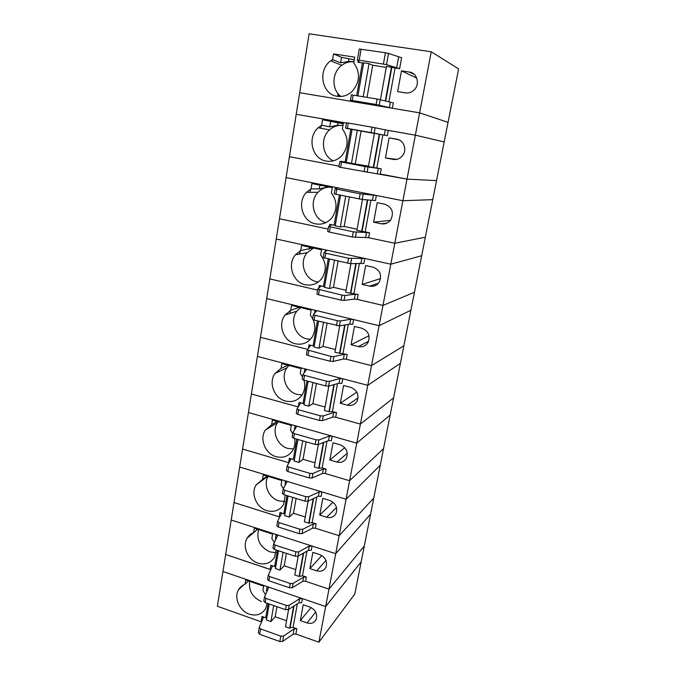 <?xml version="1.0" encoding="UTF-8"?>
<svg xmlns="http://www.w3.org/2000/svg" width="676" height="676" viewBox="0 0 676 676"><rect width="100%" height="100%" fill="white"/><g stroke="black" fill="none" stroke-linecap="round" stroke-linejoin="round"><path stroke-width="1.01" d="M431.237 51.773L419.619 112.841L448.053 122.356L458.624 68.884L431.237 51.773L309.126 33.8L299.688 92.705L351.174 101.349L352.914 101.569L350.421 100.276L352.196 100.487L376.143 104.501L392.359 108.27L419.619 112.841L448.053 122.356L354.79 594.06L318.878 642.2L295.894 634.063L293.173 634.156L282.627 641.423L283.59 636.04L294.136 628.857L296.865 628.764L293.054 627.421L290.105 627.708L294.06 605.924M338.693 94.403L338.346 96.448M338.084 93.702L337.628 96.364M388.869 101.924L395.054 67.98L399.617 68.682L386.52 64.609L388.531 53.429L385.421 52.745L359.26 49.018L357.367 60.071L359.26 49.018M386.52 64.609L359.176 60.215L357.342 60.105L359.708 62.344L357.942 62.251L363.62 63.088M354.723 57.147L353.742 62.817C360.671 72.78 360.012 82.421 351.765 91.742C347.405 95.553 342.538 97.074 337.18 96.296C321.869 94.513 317.348 70.177 330.682 60.832L332.592 59.547L333.53 53.911L354.723 57.147M397.649 91.615L401.468 70.836L409.462 72.078C416.957 72.898 420.109 83.756 414.549 89.528C412.005 92.232 409.022 93.356 405.592 92.908L397.649 91.615M392.359 108.27L393.339 102.913L377.123 99.017L351.343 94.834L350.421 100.251L351.343 94.834M332.17 59.801L331.916 61.33M339.411 95.147L339.175 96.499M380.453 99.693L386.461 66.316L395.054 67.98M357.908 95.831L363.671 62.8L369.028 63.628L363.215 96.71M386.275 67.372L372.713 65.268L369.028 63.628M399.617 68.682L401.628 57.756L388.531 53.429M353.962 61.55L348.436 61.448L340.569 62.817L332.592 59.547M353.911 61.846C349.517 61.389 345.47 62.547 341.752 65.293C331.739 72.425 331.358 89.714 340.949 96.482M354.266 59.801L341.498 57.325L333.53 53.911M401.468 70.836L416.72 78.103M391.48 67.085L385.328 100.986M372.713 65.268L367.043 97.344M339.791 161.716L338.887 166.955L340.603 167.361L407.003 179.115L436.535 180.602L407.003 179.115L394.792 243.267L425.348 237.208L394.792 243.267L382.971 305.417L414.464 292.252L382.971 305.417L371.504 365.657L403.876 345.782L371.504 365.657L360.392 424.063L393.576 397.885L360.392 424.063L349.602 480.72L383.554 448.594L349.602 480.72L339.141 535.713L373.794 497.975L339.141 535.713L328.975 589.109L364.279 546.073L328.975 589.109L318.878 642.2M387.323 135.699L388.294 130.417L415.368 135.175L407.003 179.115L380.292 174.019L381.247 168.839L376.819 168.003L382.853 134.913L387.323 135.699L384.34 135.158L385.303 129.868L415.368 135.175L419.619 112.841L299.688 92.705L289.429 156.705L339.014 166.152L289.429 156.705L286.083 177.594L336.251 187.531L337.915 187.97L335.11 188.714L336.817 189.17L360.131 193.792L376.363 195.474L402.896 200.73L432.767 199.648L402.896 200.73L286.083 177.594L279.484 218.745L328.13 229.088L279.484 218.745L276.239 239.008L325.46 249.833L327.083 250.424L324.066 252.587L325.722 253.204L348.562 258.257L364.803 258.485L390.812 264.206L421.68 255.722L390.812 264.206L276.239 239.008L269.842 278.918L317.576 290.105L269.842 278.918L266.69 298.572L315.008 310.233L316.571 310.977L313.368 314.475L314.965 315.244L337.366 320.686L340.341 320.982L350.7 319.258L353.599 319.554L379.109 325.705L410.907 310.259L379.109 325.705L266.69 298.572L260.48 337.307L307.648 349.348L260.48 337.307L257.421 356.387L304.859 368.826L306.38 369.704L302.992 374.453L304.546 375.366L326.516 381.18L329.457 381.391L339.867 378.552L342.732 378.763L367.761 385.32L400.412 363.308L367.761 385.32L257.421 356.387L251.396 393.981L298.251 406.918L251.396 393.981L248.43 412.512L295.015 425.686L296.485 426.683L292.936 432.615L294.44 433.662L316.005 439.814L318.911 439.949L329.364 436.054L332.195 436.197L356.759 443.143L390.204 414.937L356.759 443.143L248.43 412.512L242.574 449.033L288.922 462.764M393.221 159.392L385.438 157.956L389.139 137.836L396.973 139.231C403.918 140.177 407.265 149.903 402.6 155.59C400.082 158.666 396.956 159.933 393.221 159.392L394.311 159.528M381.247 168.839L365.015 166.533L339.783 161.699L342.504 161.581L340.805 161.201L345.123 162.02L350.844 129.234L346.501 128.322M296.232 114.261L346.458 123.074L296.232 114.261M321.632 125.229L318.176 127.747C306.828 137.439 312.075 159.071 326.195 161.082C332.144 162.029 337.349 160.237 341.811 155.7C348.622 146.844 348.808 137.912 342.369 128.913L343.315 123.421L322.536 119.77L321.632 125.229L329.753 126.843L337.527 125.28L342.952 125.508C337.907 124.942 333.42 126.395 329.482 129.893C319.892 138.132 322.165 156.046 333.327 160.837M321.218 125.466L320.754 128.237M415.368 135.175L444.174 141.96L415.368 135.175M379.295 134.245L373.27 167.445L368.403 166.533L374.377 133.375L382.853 134.913M384.34 135.158L374.174 133.164L375.146 127.764L372.07 127.189L346.518 122.736L345.588 128.094L347.354 128.389L348.284 123.024M347.354 128.389L374.174 133.164M346.518 122.736L345.588 128.094L348.199 128.744L346.475 128.457M352.044 129.446L350.844 129.234M351.495 163.339L346.298 162.358L352.052 129.412L357.3 130.341L351.495 163.339L368.471 166.178M374.36 133.476L357.3 130.341M376.819 168.003L373.651 167.479L379.667 134.321M346.315 162.257L345.123 162.02M385.303 129.868L375.146 127.764M385.438 157.956L396.702 159.359M389.139 137.836L398.95 139.822M343.247 123.818L322.536 119.77M361.068 131.119L355.306 163.693M327.708 231.522L328.587 226.452L327.708 231.522L329.381 232.088L352.373 236.997L368.614 237.698L394.792 243.267L368.614 237.698L369.535 232.679L353.295 231.868L328.587 226.435L331.519 224.846L329.88 224.314L334.113 225.209L339.369 195.06M362.463 199.513L356.894 230.415L369.535 232.679M381.247 223.773L373.617 222.193L377.208 202.707L384.881 204.245C392.131 207.169 394.116 212.332 390.829 219.734C388.379 223.055 385.185 224.398 381.247 223.773L386.917 223.105M311.011 188.866L306.507 192.33C296.713 202.056 302.366 221.652 315.548 223.857C321.937 224.973 327.345 223.004 331.781 217.934C337.527 209.552 337.383 201.22 331.341 192.93L332.262 187.615L311.889 183.576L311.011 188.866L319.258 188.934L326.956 187.184L329.913 187.142M310.605 189.086L310.064 192.33M376.363 195.474L375.425 200.586L362.226 199.496L363.164 194.266M334.214 193.902L335.11 188.722L334.214 193.902L362.226 199.496M357.114 229.198L344.202 226.477L340.315 226.908L335.22 225.835L340.552 195.296M335.279 225.497L334.113 225.209M373.617 222.193L390.365 220.368M329.423 187.117C324.987 187.294 321.193 189.026 318.024 192.314C308.771 201.456 313.588 219.835 325.916 222.598M367.398 199.817L361.668 231.42M345.69 196.327L340.315 226.908M349.407 197.071L344.202 226.477M317.754 289.201L316.892 294.06L318.514 294.778L341.059 300.102L344.042 300.423L354.385 299.088L357.291 299.409L382.971 305.417L357.291 299.409L358.187 294.542L355.28 294.212L344.937 295.454L341.955 295.125L317.745 289.134L320.872 286.176L319.292 285.492L323.441 286.463L328.232 259.001M350.903 263.682L345.74 292.311L358.187 294.542M369.654 286.134L362.167 284.427L365.64 265.55L373.169 267.223C380.073 270.054 382.117 274.98 379.304 282.002C376.938 285.475 373.718 286.852 369.654 286.134L378.408 283.236M300.71 250.551L295.496 254.725C286.928 264.308 292.801 282.331 305.231 284.723C311.923 285.999 317.45 283.92 321.801 278.47C326.745 270.544 326.364 262.71 320.661 254.979L321.556 249.824L301.564 245.422L300.71 250.551L313.022 247.94M300.313 250.754L299.772 253.973M296.13 254.007L296.02 254.632M364.803 258.485L363.891 263.437L350.658 263.699L351.571 258.638M324.074 252.647L323.196 257.615L350.658 263.699M346.112 290.283L333.445 287.342L329.482 288.525L324.48 287.359L329.389 259.254M324.581 286.801L323.441 286.463M362.167 284.427L380.571 278.588M313.546 248.058L307.191 252.672C298.843 261.958 304.521 279.399 316.596 281.698L318.32 281.993M355.872 263.386L350.421 293.401M334.426 260.378L329.482 288.525M338.068 261.19L333.445 287.342M307.242 349.982L306.414 354.663L307.986 355.534L330.099 361.221L333.048 361.466L343.442 358.99L346.315 359.226L371.504 365.657L346.315 359.226L347.185 354.503L344.304 354.266L333.919 356.649L330.961 356.404L307.242 349.889L310.554 345.647L309.017 344.819L313.098 345.858L317.441 320.931M339.698 325.84L334.933 352.314L347.185 354.503M358.407 346.577L351.072 344.743L354.435 326.44L361.821 328.24C368.428 331.02 370.507 335.752 368.057 342.445C365.784 346.002 362.564 347.38 358.407 346.577L368.623 341.245M312.65 318.616L310.309 315.134L311.171 310.132L291.559 305.4L290.722 310.368L285.019 315.067C277.43 324.421 283.413 341.211 295.226 343.754C302.147 345.191 307.724 343.053 311.957 337.358C315.312 331.95 315.743 326.119 313.25 319.858M290.334 310.563L289.852 313.453M353.599 319.554L352.72 324.353L349.822 324.074L339.462 325.883L340.341 320.982M313.368 314.551L312.523 319.342L314.12 320.12L339.462 325.883M335.431 349.526L323.001 346.382L318.971 348.258L314.07 347.008L318.573 321.21M314.205 346.239L313.098 345.858M351.072 344.743L369.003 335.71M300.617 307.588L296.882 311.112C289.472 320.187 295.268 336.445 306.743 338.887L310.377 339.36M299.265 307.259L290.722 310.368M299.206 307.605L299.806 307.386M344.692 324.97L339.521 353.48M323.517 322.418L318.971 348.258M327.083 323.297L323.001 346.382M297.051 408.912L296.257 413.425L297.77 414.422L319.469 420.472L322.393 420.633L332.829 417.084L335.676 417.244L360.392 424.063L335.676 417.244L336.513 412.664L333.665 412.495L323.229 415.968L320.314 415.799L298.581 409.783L297.06 408.786L300.541 403.335L299.045 402.389L303.051 403.488L306.98 380.96M328.849 386.072L324.446 410.509L328.95 411.743L332.415 411.54L336.513 412.664M347.506 405.194L340.307 403.242L343.569 385.489L350.819 387.407C357.173 390.153 359.269 394.725 357.105 401.121C354.917 404.721 351.714 406.073 347.506 405.194L358.069 397.86M302.569 376.929L300.262 373.498L301.099 368.64L281.841 363.587L281.039 368.412L275.005 373.473C268.195 382.565 274.228 398.358 285.517 401.037C292.59 402.626 298.184 400.488 302.282 394.623C304.884 390.229 305.425 385.396 303.896 380.14M342.732 378.763L341.879 383.419L339.014 383.216L328.604 386.14L329.457 381.391M302.992 374.555L302.18 379.168L303.727 380.089L325.663 385.937L328.604 386.14M325.08 407.003L312.878 403.665L308.78 406.2L303.972 404.882L308.087 381.256M304.141 403.91L303.051 403.488M340.307 403.242L356.827 392.131M288.956 365.454L287.004 367.727C280.363 376.566 286.201 391.86 297.178 394.429L302.071 394.953M287.892 365.175L281.039 368.412M333.868 384.661L328.95 411.743M312.946 382.548L308.78 406.2M316.444 383.478L312.878 403.665M287.173 466.068L286.404 470.42L287.875 471.544L309.169 477.924L312.058 478.008L322.528 473.445L325.35 473.538L349.602 480.72L325.35 473.538L326.162 469.093L323.348 469L312.87 473.487L309.98 473.386L288.652 467.04L287.182 465.925L290.815 459.334L289.379 458.26L293.308 459.418L296.84 439.163M318.328 444.47L314.272 466.972L318.692 468.274L322.139 467.91L326.162 469.093M336.935 462.054L329.863 460.001L333.031 442.772L340.146 444.8C346.281 447.529 348.385 451.957 346.442 458.091C344.337 461.691 341.169 463.018 336.935 462.054L347.261 453.275M292.776 433.536L290.511 430.13L291.322 425.424L272.411 420.066L271.634 424.756L265.372 430.054C259.221 438.876 265.254 453.841 276.087 456.655C283.269 458.379 288.846 456.266 292.818 450.309C294.82 446.76 295.404 442.831 294.567 438.513M332.195 436.197L331.367 440.718L328.536 440.583L318.083 444.563L318.911 439.949M292.936 432.741L292.142 437.195L293.646 438.242L315.177 444.428L318.083 444.563M294.381 430.198L295.015 425.686M315.024 462.798L303.042 459.283L298.893 462.435L294.161 461.04L297.93 439.476M294.364 459.883L293.308 459.418M329.863 460.001L344.743 447.715M278.166 421.697L277.506 422.635C271.49 431.212 277.337 445.721 287.875 448.408L293.511 448.974M277.143 421.41L271.634 424.756M323.365 442.552L318.692 468.274M302.687 440.845L298.893 462.435M306.127 441.834L303.042 459.283M276.873 525.649L278.259 526.976L299.172 533.66L302.028 533.677L312.532 528.167L315.32 528.193L339.141 535.713L315.32 528.193L316.115 523.875L313.326 523.849L302.823 529.283L299.958 529.257L279.019 522.607L277.591 521.365L281.377 513.718L279.982 512.526L283.844 513.743L287.004 495.626M289.379 458.26L288.61 462.663L242.574 449.033L234.006 502.513L279.754 516.996M308.121 501.102L304.394 521.788L308.738 523.156L312.16 522.632L316.115 523.875M321.97 491.934L346.087 499.234L380.267 465.198L346.087 499.234L239.693 467.032L285.458 480.881L286.886 482.005L283.185 489.044L284.638 490.21L305.805 496.691L308.678 496.75L319.165 491.866L321.97 491.934L321.168 496.328L318.362 496.26L307.876 501.22L308.678 496.75M326.669 517.241L319.723 515.087L322.807 498.364L329.787 500.493C335.727 503.223 337.823 507.524 336.073 513.414C334.054 517.005 330.919 518.281 326.669 517.241L336.513 507.482M283.371 488.663L281.047 485.123L281.833 480.552L263.26 474.924L262.499 479.47L256.094 484.929C250.483 493.472 256.491 507.735 266.927 510.667C274.186 512.535 279.729 510.464 283.565 504.457L285.314 495.111M282.441 493.404L283.861 494.663L305.003 501.161L307.876 501.22M285.111 485.376L285.458 480.881M305.256 516.979L293.485 513.295L289.294 517.03L284.647 515.568L288.069 495.956M284.883 514.242L283.844 513.743M319.723 515.087L333.048 502.234M268.076 476.377C263.015 484.76 268.887 498.127 278.833 500.882L284.782 501.516M267.113 476.09L262.499 479.47M313.174 498.719L308.738 523.156M292.742 497.392L289.294 517.03M296.122 498.432L293.485 513.295M267.586 579.34L268.93 580.794L289.472 587.757L292.294 587.714L302.823 581.309L305.586 581.267L328.975 589.109L305.586 581.267L306.355 577.076L303.592 577.11L293.063 583.447L290.241 583.489L269.673 576.543L268.287 575.192L272.208 566.539L270.856 565.237L274.65 566.505L277.456 550.425M279.982 512.526L279.239 516.802L234.006 502.513L225.674 554.497L270.789 569.682M250.34 534.471L251.168 534.741L250.34 534.471M298.217 556.069L294.804 575.023L299.071 576.442L302.468 575.783L306.355 577.076M312.042 546.056L335.719 553.686L370.592 514.149L335.719 553.686L231.2 520.005L276.18 534.496L277.557 535.73L273.712 543.808L275.124 545.093L295.911 551.87L298.758 551.87L309.27 546.047L312.042 546.056L311.264 550.315L308.484 550.315L297.972 556.204L298.758 551.87M316.706 570.831L309.887 568.584L312.87 552.343L319.731 554.565C325.494 557.294 327.581 561.494 325.993 567.156C324.041 570.721 320.948 571.947 316.706 570.831L325.976 560.438M274.346 542.465L271.853 538.535L272.614 534.091L254.362 528.21L253.627 532.629C250.83 533.719 248.667 535.561 247.137 538.164C241.974 546.436 247.948 560.117 258.029 563.15C265.322 565.153 270.822 563.142 274.532 557.134L276.171 550.002M272.994 548.033L274.371 549.411L295.125 556.213L297.972 556.204M276.028 538.958L275.445 538.721L276.18 534.496M295.775 569.623L284.207 565.778L279.965 570.062L275.402 568.533L278.504 550.771M275.664 567.046L274.65 566.505M309.887 568.584L321.827 555.537M258.578 529.57C256.204 539.744 260.023 547.188 270.045 551.912L275.985 552.647M257.607 529.249L253.627 532.629M303.279 553.23L299.071 576.442M283.092 552.267L279.965 570.062M286.404 553.357L284.207 565.778M258.359 632.719L259.66 634.291L279.83 641.532L282.627 641.423M261.578 621.945L217.376 606.237L222.945 571.499L267.155 586.591L268.499 587.934L264.519 596.984L265.888 598.378L286.303 605.434L289.117 605.366L299.654 598.683L302.4 598.623L325.655 606.566L361.161 561.832L325.655 606.566L222.945 571.499L225.674 554.497L270.138 569.395L270.856 565.237M300.321 620.551L303.22 604.775L309.963 607.082C315.565 609.82 317.644 613.918 316.182 619.385C314.306 622.9 311.247 624.075 307.022 622.892L300.321 620.551L311.078 607.547M279.83 641.532L280.793 636.141L283.59 636.04M280.793 636.141L260.59 628.933L259.246 627.472L263.302 617.872L261.984 616.478L265.719 617.788L268.186 603.626M248.498 580.946L244.999 584.301L245.718 580L263.657 586.126L262.913 590.444L265.533 594.669M244.999 584.301C242.135 585.34 239.963 587.199 238.467 589.861C233.693 597.863 239.608 611.028 249.385 614.171C256.694 616.292 262.136 614.366 265.719 608.375L267.121 603.262M302.4 598.623L301.64 602.764L298.893 602.823L288.356 609.583L289.117 605.366M286.303 605.434L285.542 609.659L288.356 609.583M285.542 609.659L265.153 602.578L265.888 598.378M263.826 601.074L265.153 602.578M267.138 591.027L266.445 590.697L267.155 586.591M286.556 620.779L275.191 616.791L270.899 621.59L266.42 620.01L269.217 603.989M266.707 618.363L265.719 617.788M288.601 609.422L285.483 626.736L289.674 628.215L290.105 627.708M249.621 581.326C248.531 590.647 252.486 597.39 261.485 601.564M293.68 606.169L289.674 628.215M273.721 605.552L270.899 621.59M276.974 606.685L275.191 616.791M377.774 283.903L376.963 283.717M249.478 535.206L249.283 536.338M351.174 101.349L351.275 100.724M356.691 95.629L362.387 62.936M357.942 62.251L358.17 60.899M389.359 107.678L390.339 102.321M379.228 105.11L380.216 99.634M376.143 104.501L377.123 99.017M352.196 100.487L353.134 95.046M385.7 101.087L391.843 67.254M396.601 68.039L398.603 57.097M341.498 57.325L340.569 62.817M414.253 74.411L409.462 72.078M383.419 63.941L385.421 52.745M359.176 60.215L361.102 49.094M348.858 58.973L348.436 61.448M377.326 173.529L378.273 168.341M367.119 172.338L368.074 167.04M364.068 171.839L365.015 166.533M340.603 167.361L341.515 162.088M340.729 161.657L340.805 161.201M397.404 139.324L396.973 139.231M330.649 121.519L329.753 126.843M371.099 132.606L372.07 127.189M337.941 122.88L337.527 125.28M365.192 231.767L370.98 200.037M365.674 237.301L366.595 232.274M355.399 237.411L356.32 232.282M352.373 236.997L353.295 231.868M329.381 232.088L330.268 226.984M329.609 225.877L329.88 224.314M336.09 188.452L336.251 187.531M362.049 231.369L367.769 199.843M372.468 200.13L373.405 195.009M319.9 185.165L319.258 188.934M359.184 199.031L360.131 193.792M335.921 194.367L336.817 189.17M327.057 186.584L326.956 187.184M353.928 293.553L359.471 263.167M354.385 299.088L355.28 294.212M344.042 300.423L344.937 295.454M341.059 300.102L341.955 295.125M318.514 294.778L319.368 289.835M318.835 288.094L319.292 285.492M325.114 251.835L325.46 249.833M350.81 293.266L356.244 263.361M360.967 263.074L361.871 258.114M309.422 247.146L309.084 249.157M347.658 263.327L348.562 258.257M324.843 258.24L325.722 253.204M343.011 353.447L348.317 324.336M343.442 358.99L344.304 354.266M333.048 361.466L333.919 356.649M330.099 361.221L330.961 356.404M307.986 355.534L308.814 350.743M308.4 348.402L309.017 344.819M314.484 313.25L315.008 310.233M339.918 353.269L345.073 324.902M349.822 324.074L350.7 319.258M336.487 325.595L337.366 320.686M314.12 320.12L314.965 315.244M332.415 411.54L337.501 383.638M332.829 417.084L333.665 412.495M322.393 420.633L323.229 415.968M319.469 420.472L320.314 415.799M297.77 414.422L298.581 409.783M298.268 406.884L299.045 402.389M304.175 372.789L304.859 368.826M329.356 411.473L334.24 384.56M339.014 383.216L339.867 378.552M325.663 385.937L326.516 381.18M303.727 380.089L304.546 375.366M322.139 467.91L327.015 441.158M322.528 473.445L323.348 469M312.058 478.008L312.87 473.487M309.169 477.924L309.98 473.386M287.875 471.544L288.652 467.04M319.106 467.936L323.745 442.408M328.536 440.583L329.364 436.054M315.177 444.428L316.005 439.814M293.646 438.242L294.44 433.662M312.16 522.632L316.841 496.978M312.532 528.167L313.326 523.849M302.028 533.677L302.823 529.283M299.172 533.66L299.958 529.257M278.259 526.976L279.019 522.607M309.16 522.751L313.554 498.533M318.362 496.26L319.165 491.866M305.003 501.161L305.805 496.691M283.861 494.663L284.638 490.21M302.468 575.783L306.955 551.177M302.823 581.309L303.592 577.11M292.294 587.714L293.063 583.447M289.472 587.757L290.241 583.489M268.93 580.794L269.673 576.543M299.493 575.986L303.659 553.019M308.484 550.315L309.27 546.047M295.125 556.213L295.911 551.87M274.371 549.411L275.124 545.093M293.054 627.421L297.364 603.812M295.894 634.063L296.865 628.764M293.173 634.156L294.136 628.857M259.66 634.291L260.59 628.933M261.071 621.726L261.984 616.478M298.893 602.823L299.654 598.683M315.717 612.11L307.022 622.892M341.752 65.293L330.682 60.832M338.87 166.955L339.774 161.708M329.482 129.893L318.176 127.747M318.024 192.314L306.507 192.33M316.892 294.06L317.737 289.159M307.191 252.672L295.496 254.725M323.196 257.615L324.058 252.613M306.414 354.663L307.234 349.931M296.882 311.112L285.019 315.067M312.523 319.342L313.36 314.509M296.257 413.425L297.051 408.845M287.004 367.727L275.005 373.473M302.18 379.168L302.983 374.496M286.404 470.42L287.165 465.984M277.506 422.635L265.372 430.054M292.142 437.195L292.928 432.674M276.839 525.734L277.582 521.441M267.823 476.301L256.094 484.929M282.416 493.48L283.168 489.103M267.552 579.433L268.271 575.276M257.624 529.257L247.137 538.164M272.969 548.118L273.695 543.884M258.316 632.829L259.229 627.565M243.723 584.833L238.467 589.861M263.792 601.175L264.502 597.069"/></g></svg>

